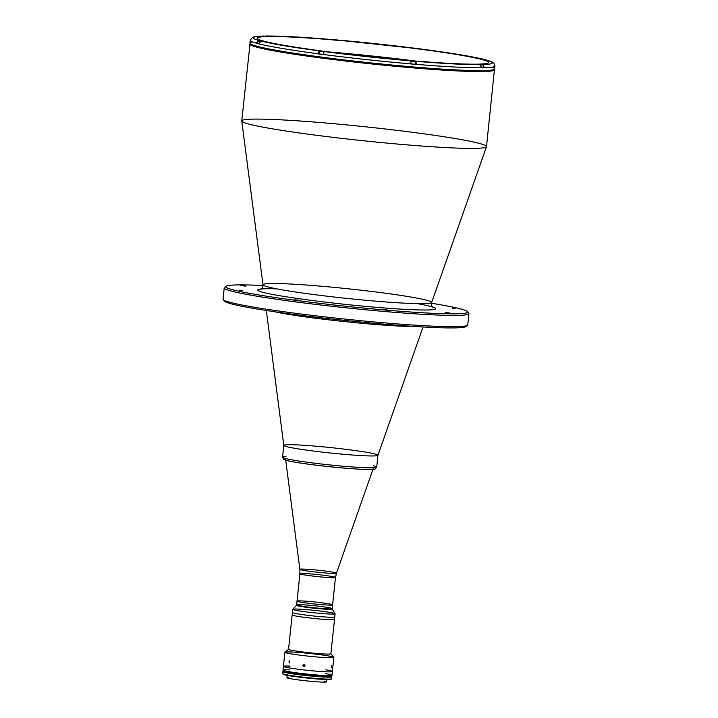 <?xml version="1.0" encoding="UTF-8"?>
<svg xmlns="http://www.w3.org/2000/svg" width="718" height="718" viewBox="0 0 718 718"><rect width="100%" height="100%" fill="white"/><g stroke="black" fill="none" stroke-linecap="round" stroke-linejoin="round"><path stroke-width="1.08" d="M321.709 675.342L321.655 675.809A24.511 1.4 6 0 0 331.815 675.728A24.511 1.4 -174 0 1 321.655 675.809L321.61 676.275A24.511 1.4 6 0 0 331.77 676.203A24.511 1.4 -174 0 1 331.761 676.248A24.511 1.4 -174 0 1 321.601 676.329L321.538 676.886A24.511 1.4 6 0 0 331.707 676.814L331.725 676.625A24.511 1.4 -174 0 1 321.565 676.697A24.511 1.4 6 0 0 331.725 676.625L331.743 676.437A24.511 1.4 -174 0 1 321.583 676.518A24.511 1.4 6 0 0 331.743 676.437L331.761 676.248M283.107 670.136L283.009 671.079A24.511 1.4 6 0 0 308.973 675.216L309.027 674.74A24.511 1.4 -174 0 1 283.063 670.603A24.511 1.4 6 0 0 309.027 674.74L309.072 674.283M282.946 671.689A24.511 1.4 6 0 0 308.911 675.826L308.928 675.638A24.511 1.4 -174 0 1 282.964 671.501A24.511 1.4 6 0 0 308.928 675.638L308.946 675.45A24.511 1.4 -174 0 1 282.991 671.312A24.511 1.4 6 0 0 308.946 675.45L308.973 675.261A24.511 1.4 -174 0 1 283.009 671.124A24.511 1.4 -174 0 1 283.009 671.106L282.946 671.689M320.47 619.051A21.298 1.221 6 0 0 334.507 619.374A21.298 1.221 -174 0 1 320.47 619.051A21.298 1.221 -174 0 1 292.145 614.922A21.298 1.221 6 0 0 320.47 619.051M320.722 616.654A21.298 1.221 -174 0 1 292.406 612.526L288.528 649.332A21.298 1.221 6 0 0 316.853 653.461A21.298 1.221 6 0 0 330.89 653.784L334.759 616.977A21.298 1.221 -174 0 1 320.722 616.654M265.22 36.241L263.919 36.106M262.725 35.99L267.383 36.421L262.725 35.99M263.677 36.062L265.301 36.277M258.265 40.8L262.923 41.231L258.265 40.8M259.216 40.881L261.837 41.097L259.216 40.881M258.067 40.971L260.221 41.294L258.067 40.971M261.549 41.15L259.647 40.944L261.549 41.15M263.093 41.447L257.915 40.908L257.636 43.538L258.381 43.717M324.455 51.795L319.277 51.247L323.872 51.831L319.277 51.247L318.998 53.886L322.876 54.415A123.038 7.045 6 0 0 411.181 63.92L415.417 64.243L415.695 61.613L410.516 61.066M321.009 51.292L322.122 51.4L321.009 51.292M319.627 51.149L324.285 51.588L319.627 51.149M321.637 51.391L320.569 51.229M320.811 51.265L322.947 51.499M323.19 51.445L322.113 51.427M331.788 39.669L333.682 39.876L331.788 39.669M330.262 39.454L335.055 39.957L330.262 39.454M332.129 39.723L333.717 39.876M424.141 49.596L424.921 49.686L424.141 49.596M421.502 49.273L426.295 49.775L421.502 49.273M486.894 60.15L482.864 59.612L486.894 60.15M484.731 59.881L485.574 59.971M486.283 60.034L484.39 59.827L486.283 60.034M481.984 67.887A123.038 7.045 6 0 0 484.399 67.842A123.038 7.045 -174 0 1 481.984 67.887L479.741 64.638A120.202 6.884 -174 0 1 415.848 61.299L416.503 64.369A123.038 7.045 6 0 0 481.993 67.788L483.088 67.779L483.367 65.15L478.188 64.602M481.607 64.907L478.403 64.432L481.607 64.907M479.893 64.656L479.427 64.53M413.362 61.218L414.151 61.308L413.362 61.218M410.867 60.958L415.381 61.344L410.867 60.958M411.818 61.039L414.43 61.263L411.818 61.039M413.353 61.245L412.051 61.075M371.412 324.141A79.195 4.532 -174 0 1 274.213 311.684A79.195 4.532 6 0 0 371.412 324.141A79.195 4.532 6 0 0 415.094 326.493A79.195 4.532 -174 0 1 371.412 324.141M266.324 310.499L283.798 445.42A47.325 2.71 6 0 0 286.554 446.605A47.325 2.71 6 0 0 346.722 454.557A47.325 2.71 6 0 0 377.919 455.311L423.064 326.968M226.017 286.276L224.456 287.532A123.038 7.045 6 0 0 387.828 311.765A123.038 7.045 6 0 0 468.782 313.21L467.526 311.657A121.62 6.965 -174 0 1 387.496 310.23A121.62 6.965 -174 0 1 226.017 286.276A121.62 6.965 -174 0 1 263.021 285.54A121.62 6.965 6 0 0 243.869 292.271A121.62 6.965 6 0 0 387.496 310.23A121.62 6.965 6 0 0 431.482 303.247A121.62 6.965 -174 0 1 467.526 311.657M386.643 323.037A123.038 7.045 6 0 0 467.759 324.913L468.944 313.631A123.038 7.045 -174 0 1 387.828 311.765A123.038 7.045 -174 0 1 224.213 287.909L223.029 299.191A123.038 7.045 6 0 0 386.643 323.037A123.038 7.045 -174 0 1 223.19 299.612L224.456 301.165A121.62 6.965 6 0 0 386.015 324.321A121.62 6.965 6 0 0 465.955 326.546L467.517 325.29A123.038 7.045 -174 0 1 386.643 323.037M452.403 308.121L455.05 308.507L452.403 308.121M384.139 309.332L386.778 309.718L384.139 309.332M239.722 290.251L242.361 290.637L239.722 290.251M299.72 300.555L294.694 299.819L299.72 300.555M245.879 286.213L240.844 285.477L245.879 286.213M466.117 325.855A121.62 6.965 -174 0 1 386.015 324.321A121.62 6.965 -174 0 1 224.447 300.456M450.114 313.192L445.079 312.456L450.114 313.192M447.574 312.518L450.114 313.192L447.574 312.518M243.339 285.531L245.879 286.213L243.339 285.531M297.189 299.882L299.72 300.555L297.189 299.882M432.694 307.053A89.418 5.116 -174 0 1 376.708 307.349A89.418 5.116 -174 0 1 286.186 296.794A89.418 5.116 -174 0 1 261.038 289.013M257.008 47.235A123.038 7.045 6 0 0 392.782 66.056A123.038 7.045 6 0 0 494.576 69.781A123.038 7.045 -174 0 1 392.782 66.056A123.038 7.045 -174 0 1 257.008 47.235A123.038 7.045 -174 0 1 249.846 44.058A123.038 7.045 6 0 0 257.008 47.235M250.052 43.466L241.769 120.884A123.038 7.045 6 0 0 248.931 124.07A123.038 7.045 6 0 0 384.704 142.882A123.038 7.045 6 0 0 486.499 146.607L494.496 69.161M248.931 124.07A123.038 7.045 -174 0 1 241.769 120.983A123.038 7.045 -174 0 1 364.87 126.736A123.038 7.045 -174 0 1 486.481 146.705A123.038 7.045 -174 0 1 405.383 144.74A123.038 7.045 -174 0 1 248.931 124.07M375.765 301.156A84.814 4.855 6 0 0 431.671 302.511A84.814 4.855 -174 0 1 375.765 301.156A84.814 4.855 -174 0 1 262.994 284.777A84.814 4.855 6 0 0 375.765 301.156M276.735 288.851A89.418 5.116 6 0 0 274.608 294.82A89.418 5.116 6 0 0 376.708 307.349A89.418 5.116 6 0 0 417.373 303.633M241.769 120.983L262.994 284.777A84.814 4.855 -174 0 1 347.844 288.753A84.814 4.855 -174 0 1 431.671 302.511L486.481 146.705M492.315 67.169A123.038 7.045 -174 0 1 404.97 66.227A123.038 7.045 -174 0 1 257.107 46.293A123.038 7.045 -174 0 1 252.592 41.967M257.654 43.421L256.47 43.322A123.038 7.045 6 0 0 258.372 43.825A123.038 7.045 -174 0 1 257.394 43.574A123.038 7.045 -174 0 1 256.47 43.322L257.906 40.98M263.991 41.186A116.316 6.659 6 0 0 392.351 58.975A116.316 6.659 6 0 0 488.581 62.493A116.316 6.659 6 0 0 373.593 43.717A116.316 6.659 6 0 0 257.224 38.18A116.316 6.659 6 0 0 263.991 41.186A116.316 6.659 -174 0 1 393.59 45.916A116.316 6.659 -174 0 1 461.127 63.911A116.316 6.659 -174 0 1 263.991 41.186M329.508 52.001A116.316 6.659 -174 0 1 415.004 60.985M319.007 53.814L317.769 53.742L319.277 50.906A120.202 6.884 -174 0 1 261.343 41.141L258.381 43.735A123.038 7.045 6 0 0 317.769 53.742A123.038 7.045 -174 0 1 258.381 43.735L258.372 43.825M258.588 40.702L259.431 40.63A120.202 6.884 -174 0 1 263.65 36.088L263.282 36.062C253.283 36.43 252.664 37.345 252.206 37.56L250.241 40.298A123.038 7.045 6 0 0 256.479 43.224A123.038 7.045 -174 0 1 250.241 40.298L249.945 43.116A123.038 7.045 6 0 0 257.107 46.293A123.038 7.045 6 0 0 392.881 65.114A123.038 7.045 6 0 0 494.675 68.838L494.971 66.02A123.038 7.045 -174 0 1 484.408 67.752L483.097 67.672M265.301 36.071L266.19 36.178M330.011 39.391L329.957 39.382A120.202 6.884 6 0 0 266.064 36.044A120.202 6.884 -174 0 1 329.957 39.382L329.849 39.373M421.34 49.237L421.421 49.093A120.202 6.884 6 0 0 335.279 39.831A120.202 6.884 -174 0 1 421.421 49.093L421.789 49.237M421.358 49.093L426.465 49.775L421.358 49.093M426.671 49.793L426.528 49.775A120.202 6.884 -174 0 1 484.462 59.54L485.233 59.729M482.002 64.692L477.982 64.297L482.155 64.593A120.202 6.884 6 0 0 486.364 60.043L484.462 59.54A120.202 6.884 6 0 0 426.528 49.775L426.465 49.775M481.993 67.788A123.038 7.045 -174 0 1 416.503 64.369L416.494 64.458A123.038 7.045 -174 0 1 411.172 64.019A123.038 7.045 6 0 0 416.494 64.458L415.426 64.18L415.794 61.281L410.31 60.761L415.848 61.299A120.202 6.884 6 0 0 479.741 64.638L479.597 64.62M411.172 64.019L410.525 60.85A120.202 6.884 -174 0 1 324.383 51.579L322.867 54.514A123.038 7.045 -174 0 1 317.76 53.841A123.038 7.045 6 0 0 322.867 54.514M263.793 36.106L263.65 36.088A120.202 6.884 6 0 0 259.431 40.63L261.343 41.141A120.202 6.884 6 0 0 319.277 50.906L324.383 51.579A120.202 6.884 6 0 0 410.525 60.85L410.472 60.833M324.446 51.579L319.313 51.149M411.181 63.92A123.038 7.045 -174 0 1 322.876 54.424M483.367 65.123L484.408 67.752A123.038 7.045 6 0 0 494.971 66.02C493.113 61.317 495.564 63.543 486.831 60.133L486.364 60.043A120.202 6.884 -174 0 1 482.155 64.593L482.963 64.853M320.811 604.601A17.887 1.023 6 0 0 332.605 604.87A17.887 1.023 -174 0 1 314.708 604.017A17.887 1.023 -174 0 1 297.028 601.128A17.887 1.023 6 0 0 320.811 604.601M323.692 577.191A17.887 1.023 -174 0 1 299.909 573.727A17.887 1.023 -174 0 1 317.805 574.58A17.887 1.023 -174 0 1 335.486 577.469A17.887 1.023 -174 0 1 323.692 577.191A17.887 1.023 6 0 0 335.486 577.469L336.446 573.197A18.399 1.05 -174 0 1 324.321 572.901A18.399 1.05 -174 0 1 299.855 569.347A18.399 1.05 -174 0 1 318.262 570.209A18.399 1.05 -174 0 1 336.446 573.197A18.399 1.05 6 0 1 324.321 572.901A18.399 1.05 6 0 1 299.855 569.347L299.909 573.727A17.887 1.023 6 0 0 323.692 577.191M344.155 468.109A44.013 2.522 -174 0 1 300.869 463.11A44.013 2.522 6 0 0 344.155 468.109A44.013 2.522 6 0 0 357.528 469.06A44.013 2.522 -174 0 1 344.155 468.109M373.486 465.794A47.325 2.71 -174 0 1 376.681 467.131L377.928 455.275A47.325 2.71 -174 0 1 346.722 454.557A47.325 2.71 6 0 0 361.298 451.442A47.325 2.71 6 0 0 284.552 444.989A47.325 2.71 6 0 0 346.722 454.557A47.325 2.71 -174 0 1 283.798 445.384L282.551 457.24A47.325 2.71 6 0 0 345.475 466.413A47.325 2.71 6 0 0 376.681 467.131A47.325 2.71 -174 0 1 345.475 466.413A47.325 2.71 -174 0 1 282.551 457.24A47.325 2.71 -174 0 1 285.952 456.594M285.719 458.82A45.431 2.603 6 0 0 298.894 462.796A45.431 2.603 6 0 0 344.649 468.127M292.738 609.331L292.406 612.517A21.298 1.221 6 0 0 320.722 616.645A21.298 1.221 6 0 0 334.759 616.968L335.091 613.782A21.298 1.221 -174 0 1 321.054 613.459A21.298 1.221 -174 0 1 292.738 609.331A21.298 1.221 -174 0 1 314.044 610.345A21.298 1.221 -174 0 1 335.091 613.782M321.054 613.459A21.298 1.221 6 0 0 335.082 613.728L332.147 609.052A17.887 1.023 -174 0 1 320.363 608.828A17.887 1.023 -174 0 1 296.606 605.319L292.764 609.277A21.298 1.221 6 0 0 321.054 613.459M332.21 608.631A17.887 1.023 6 0 1 314.313 607.778A17.887 1.023 6 0 1 296.633 604.888L296.579 605.355A17.887 1.023 6 0 0 320.363 608.828A17.887 1.023 6 0 0 332.156 609.097L332.21 608.631A17.887 1.023 -174 0 1 320.416 608.352A17.887 1.023 -174 0 1 296.633 604.888A17.887 1.023 -174 0 1 314.529 605.741A17.887 1.023 -174 0 1 332.21 608.631L335.486 577.469M296.633 604.888L297.028 601.128A17.887 1.023 -174 0 1 308.821 601.406A17.887 1.023 -174 0 1 332.605 604.87M317.616 657.042A24.609 1.409 6 0 0 333.807 657.329L330.863 653.712A21.298 1.221 -174 0 1 316.853 653.461A21.298 1.221 -174 0 1 288.573 649.26L284.938 652.195A24.609 1.409 6 0 0 317.616 657.042A24.609 1.409 -174 0 1 284.893 652.276A24.609 1.409 -174 0 1 309.512 653.443A24.609 1.409 -174 0 1 333.834 657.419A24.609 1.409 -174 0 1 317.616 657.042M331.572 665.523L331.339 667.812M304.683 666.645L303.642 665.604L304.064 664.545M304.082 664.473L305.114 665.783L304.082 664.473L302.79 665.64L304.091 666.825L305.114 665.783L304.459 666.717M316.135 671.142A24.609 1.409 6 0 0 332.353 671.51A24.609 1.409 -174 0 1 316.135 671.142A24.609 1.409 -174 0 1 283.413 666.367A24.609 1.409 6 0 0 316.135 671.142M304.091 666.825L302.79 665.64L303.696 664.491M289.381 662.983L288.923 661.816L289.776 660.668M325.469 673.619A24.609 1.409 -174 0 1 315.74 674.902A24.609 1.409 -174 0 1 287.003 671.33A24.609 1.409 -174 0 1 289.704 669.867M290.099 666.107A24.609 1.409 -174 0 0 283.413 666.367L283.018 670.127A24.609 1.409 6 0 0 315.74 674.902A24.609 1.409 6 0 0 331.958 675.27L333.834 657.419M325.864 669.867A24.609 1.409 -174 0 1 332.353 671.51M321.646 675.925A19.88 1.14 -174 0 1 314.053 675.414A19.88 1.14 -174 0 1 309 674.947M287.227 675.36L286.985 677.666A19.88 1.14 6 0 0 313.407 681.526A19.88 1.14 6 0 0 326.51 681.822L326.753 679.515M324.698 681.149A19.88 1.14 -174 0 1 313.407 681.526A19.88 1.14 -174 0 1 292.091 678.977A19.88 1.14 -174 0 1 288.896 677.388M330.935 679.013A24.134 1.382 -174 0 1 315.166 678.815A24.134 1.382 -174 0 1 283.242 673.996M282.856 671.68A24.609 1.409 -174 0 1 282.964 671.572A24.609 1.409 6 0 0 315.579 676.455A24.609 1.409 -174 0 1 282.856 671.68L282.65 673.619A24.609 1.409 6 0 0 315.373 678.384A24.609 1.409 -174 0 1 282.686 673.699L283.098 674.22A24.134 1.382 6 0 0 315.166 678.815A24.134 1.382 6 0 0 331.025 679.255L331.545 678.833A24.609 1.409 -174 0 1 315.373 678.384A24.609 1.409 6 0 0 331.59 678.761L331.797 676.823A24.609 1.409 -174 0 1 315.579 676.455A24.609 1.409 6 0 0 331.716 676.697A24.609 1.409 -174 0 1 331.797 676.823M331.869 675.261L331.77 676.203M267.554 36.636L262.375 36.088M335.225 40.172L330.056 39.625M426.465 49.991L421.295 49.443M487.818 60.411L482.649 59.791M262.994 284.777C262.815 287.137 262.007 288.627 260.553 289.246L260.562 289.246M433.116 307.376L433.125 307.385C431.832 306.954 431.015 303.876 431.671 302.511M256.802 42.156L256.676 43.34M329.903 39.373C301.363 37.04 279.966 35.918 265.732 36.026M421.502 49.102L335.216 39.822M484.874 59.612C473.315 56.722 453.893 53.446 426.609 49.775M297.028 601.128L299.909 573.727M285.638 459.61L299.855 569.347M373.163 468.809L336.446 573.197M376.681 467.131L375.038 469.007C375.595 469.321 369.402 470.209 344.685 468.127C317.293 465.811 290.269 461.925 285.477 460.121L283.646 459.341L282.551 457.24M283.413 666.367L284.893 652.276"/></g></svg>
